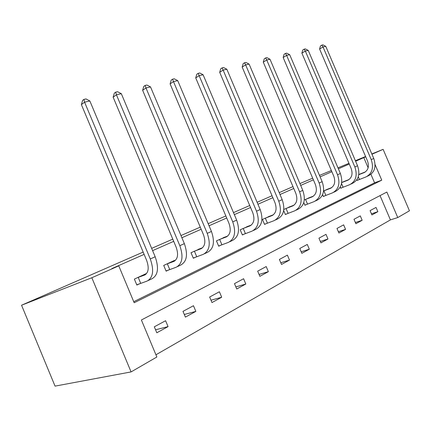 <?xml version="1.0" encoding="UTF-8"?>
<svg xmlns="http://www.w3.org/2000/svg" width="431" height="431" viewBox="0 0 431 431"><rect width="100%" height="100%" fill="white"/><g stroke="black" fill="none" stroke-linecap="round" stroke-linejoin="round"><path stroke-width="0.65" d="M371.958 154.255L383.116 149.336L409.45 210.791L397.759 217.558L386.849 192.054L141.39 319.985L156.857 357.003L131.078 371.921L55.049 386.122L21.55 305.223L143.162 252.076M155.93 354.794L390.421 219.885L397.759 217.558M151.653 248.369L172.777 239.135M180.961 235.558L200.264 227.126M208.168 223.673L225.849 215.942M233.489 212.607L249.721 205.512M257.113 202.284L272.047 195.755M279.202 192.63L292.972 186.612M299.906 183.579L312.685 178.175M390.421 219.885L380.04 195.604M376.031 207.419L370.078 210.624L371.921 214.934L377.858 211.686L376.031 207.419M360.289 215.893L353.996 219.282L355.887 223.721L362.159 220.284L360.289 215.893M343.636 224.863L336.972 228.452L338.917 233.015L345.56 229.378L343.636 224.863M325.998 234.362L318.935 238.165L320.933 242.868L327.975 239.011L325.998 234.362M307.281 244.436L299.777 248.477L301.835 253.331L309.318 249.231L307.281 244.436M287.391 255.147L279.401 259.451L281.518 264.462L289.487 260.098L287.391 255.147M266.202 266.557L257.679 271.147L259.866 276.325L268.362 271.67L266.202 266.557M243.585 278.733L234.48 283.641L236.738 288.996L245.815 284.018L243.585 278.733M219.401 291.76L209.644 297.013L211.971 302.557L221.701 297.228L219.401 291.76M193.465 305.719L182.992 311.365L185.4 317.114L195.846 311.392L193.465 305.719M165.596 320.729L154.314 326.806L156.814 332.775L168.063 326.617L165.596 320.729M368.133 167.772L363.796 157.627L355.613 161.232M349.266 164.028L338.389 168.817M331.854 171.694L320.114 176.866M313.385 179.829L300.693 185.422M293.759 188.471L280.01 194.526M272.861 197.678L257.943 204.246M250.562 207.5L234.345 214.638M226.717 218L209.057 225.779M201.164 229.254L181.882 237.745M173.704 241.344L152.606 250.637M144.126 254.376L111.898 268.567L118.767 265.862L134.181 302.74L381.758 180.169L375.094 164.604M133.739 301.689L374.577 182.836L370.935 174.318M361.507 173.434L358.791 174.56M356.873 179.711L357.197 180.465L358.856 179.679M345.376 180.961L341.702 182.523M340.248 187.054L340.765 188.266L342.516 187.437M328.32 188.918L323.573 190.965M322.593 194.672L323.379 196.52L325.233 195.636M310.255 197.35L304.313 199.941M303.785 202.527L304.949 205.269L306.92 204.332M291.087 206.293L283.803 209.493M283.668 210.511L285.387 214.552L287.477 213.56M270.716 215.802L262.457 219.438L264.569 224.432L266.8 223.377M249.021 225.93L240.207 229.798L242.389 234.965L244.765 233.834M225.866 236.738L216.448 240.87L218.7 246.209L221.238 245.002M201.105 248.304L191.014 252.717L193.341 258.244L196.062 256.951M174.566 260.701L174.453 260.432L163.721 265.426L166.129 271.164L169.054 269.774M146.044 274.03L145.915 273.723L134.364 279.105L136.853 285.058L140.005 283.56M118.767 265.862L91.825 277.742L21.55 305.223M363.796 157.627L365.725 156.841M383.116 149.336L371.829 153.959M365.585 156.518L355.381 160.693M348.965 163.322L337.963 167.826M331.358 170.531L319.484 175.39M91.825 277.742L131.078 371.921M374.577 182.836L381.758 180.169M371.441 213.819L377.858 211.686M355.37 222.515L362.159 220.284M338.362 231.706L345.56 229.378M320.325 241.441L327.975 239.011M301.172 251.774L309.318 249.231M280.796 262.748L289.487 260.098M259.069 274.434L268.362 271.67M235.854 286.901L245.815 284.018M210.991 300.218L221.701 297.228M184.296 314.479L195.846 311.392M155.564 329.785L168.063 326.617M358.775 174.695L363.985 172.669C368.166 170.434 369.351 166.576 367.546 161.092L319.581 48.983L320.475 45.939L321.849 45.131L322.943 44.878L325.766 46.338L373.763 158.473C376.462 166.705 374.663 172.475 368.36 175.794L367.19 176.349M359.82 174.086L365.332 171.947M325.766 46.338L323.024 46.974L371.226 159.61C373.941 167.88 372.142 173.677 365.833 176.996L357.154 180.363M321.849 45.131L323.024 46.974L319.581 48.983M358.285 176.769L359.432 179.447M341.691 182.599L347.65 180.293C351.852 178.035 353.021 174.092 351.157 168.456L301.889 53.115L302.804 49.98L304.184 49.161L305.347 48.897L308.24 50.395L357.547 165.763C360.338 174.226 358.56 180.131 352.224 183.471L350.915 184.096M343.593 181.645L349.035 179.544M308.24 50.395L305.342 51.068L354.864 166.969C357.665 175.471 355.893 181.397 349.552 184.743L340.716 188.158M304.184 49.161L305.342 51.068L301.889 53.115M341.535 183.514L343.103 187.199M323.573 190.987L330.356 188.363C334.585 186.09 335.733 182.054 333.804 176.257L283.156 57.49L284.094 54.263L285.478 53.428L286.712 53.148L289.691 54.694L340.377 173.483C343.259 182.194 341.514 188.228 335.14 191.601L333.686 192.291M326.434 189.635L331.784 187.582M289.691 54.694L286.615 55.405L337.532 174.765C340.425 183.514 338.685 189.575 332.312 192.943L323.331 196.401M285.478 53.428L286.615 55.405L283.156 57.49M323.897 190.852L325.831 195.399M304.927 199.655L312.028 196.919C316.262 194.629 317.383 190.502 315.39 184.533L263.282 62.129L264.257 58.805L265.636 57.953L266.945 57.657L270.011 59.252L322.162 181.677C325.141 190.642 323.433 196.822 317.038 200.21L315.411 200.986M308.251 198.104L313.493 196.105M270.011 59.252L266.746 60.006L319.139 183.035C322.135 192.048 320.432 198.249 314.037 201.643L304.895 205.14M265.636 57.953L266.746 60.006L263.282 62.129M305.536 199.408L307.524 204.089M285.43 208.739L292.552 206.007C296.797 203.707 297.891 199.478 295.822 193.325L242.168 67.058L243.17 63.632L244.555 62.764L245.945 62.447L249.102 64.09L302.799 190.383C305.886 199.628 304.221 205.953 297.816 209.358L296 210.22M288.959 207.095L294.066 205.156M249.102 64.09L245.627 64.892L299.583 191.827C302.686 201.121 301.032 207.467 294.621 210.878L285.327 214.422M244.555 62.764L245.627 64.892L242.168 67.058M286.044 208.485L288.097 213.313M264.688 218.398L271.832 215.678C276.077 213.367 277.128 209.035 274.983 202.689L219.697 72.306L220.731 68.771L222.105 67.882L223.587 67.543L226.846 69.246L282.181 199.65C285.381 209.191 283.776 215.667 277.365 219.088L275.344 220.047M268.448 216.648L273.389 214.789M226.846 69.246L223.139 70.102L278.755 201.196C281.971 210.781 280.376 217.283 273.965 220.704L264.51 224.287M222.105 67.882L223.139 70.102L219.697 72.306M265.318 218.145L267.43 223.123M242.594 228.689L249.738 225.989C253.978 223.673 254.98 219.234 252.755 212.677L195.722 77.903L196.789 74.251L198.158 73.345L199.742 72.984L203.098 74.741L260.184 209.541C263.508 219.395 261.967 226.033 255.567 229.459L253.315 230.531M246.597 226.825L251.338 225.057M203.098 74.741L199.149 75.657L256.52 211.19C259.866 221.092 258.336 227.757 251.936 231.183L242.324 234.809M198.158 73.345L199.149 75.657L195.722 77.903M243.229 228.435L245.406 233.58M218.996 239.684L226.135 237.007C230.348 234.69 231.296 230.138 228.98 223.36L170.094 83.889L171.199 80.107L172.556 79.185L174.248 78.803L177.717 80.619L236.662 220.122C240.115 230.305 238.655 237.115 232.282 240.536L229.777 241.732M223.274 237.686L227.773 236.032M177.717 80.619L173.488 81.599L232.74 221.884C236.22 232.126 234.771 238.957 228.403 242.384L218.625 246.036M172.556 79.185L173.488 81.599L170.094 83.889M219.643 239.42L221.89 244.743M193.745 251.445L200.851 248.806C205.032 246.494 205.916 241.829 203.502 234.809L142.639 90.3L143.782 86.383L145.118 85.446L146.933 85.031L150.521 86.917L211.449 231.458C215.047 242.001 213.684 248.983 207.354 252.399L204.558 253.73M198.33 249.307L202.532 247.777M150.521 86.917L145.985 87.967L207.241 233.354C210.861 243.951 209.514 250.961 203.195 254.376L193.26 258.061M145.118 85.446L145.985 87.967L142.639 90.3M194.403 251.181L196.725 256.693M166.657 264.063L173.709 261.472C177.836 259.171 178.644 254.382 176.128 247.108L113.143 97.185L114.328 93.128L115.643 92.169L117.598 91.722L121.316 93.678L184.36 243.639C188.115 254.565 186.865 261.73 180.605 265.124L177.48 266.611M171.581 261.768L175.428 260.389M121.316 93.678L116.429 94.809L179.829 245.675C183.611 256.666 182.378 263.858 176.134 267.252L166.043 270.959M115.643 92.169L116.429 94.809L113.143 97.185M167.325 263.794L169.728 269.51M137.521 277.634L144.493 275.107C148.55 272.823 149.261 267.91 146.632 260.362L81.384 104.604L82.612 100.385L83.894 99.41L86.001 98.931L89.853 100.962L155.176 256.763C159.098 268.104 157.983 275.452 151.825 278.819L148.334 280.479M142.823 275.161L146.249 273.96M89.853 100.962L84.584 102.185L150.284 258.961C154.239 270.372 153.145 277.753 147.009 281.109L136.762 284.832M83.894 99.41L84.584 102.185L81.384 104.604M138.206 277.359L140.689 283.296M364.739 172.314L363.985 172.669M373.763 158.473L371.226 159.61M348.41 179.937L347.65 180.293M357.547 165.763L354.864 166.969M331.121 188.002L330.356 188.363M340.377 173.483L337.532 174.765M312.793 196.558L312.028 196.919M322.162 181.677L319.139 183.035M293.322 205.646L292.552 206.007M302.799 190.383L299.583 191.827M272.602 215.317L271.832 215.678M282.181 199.65L278.755 201.196M250.508 225.628L249.738 225.989M260.184 209.541L256.52 211.19M226.9 236.646L226.135 237.007M236.662 220.122L232.74 221.884M201.611 248.45L200.851 248.806M211.449 231.458L207.241 233.354M174.458 261.121L173.709 261.472M184.36 243.639L179.829 245.675M145.231 274.762L144.493 275.107M155.176 256.763L150.284 258.961"/></g></svg>
